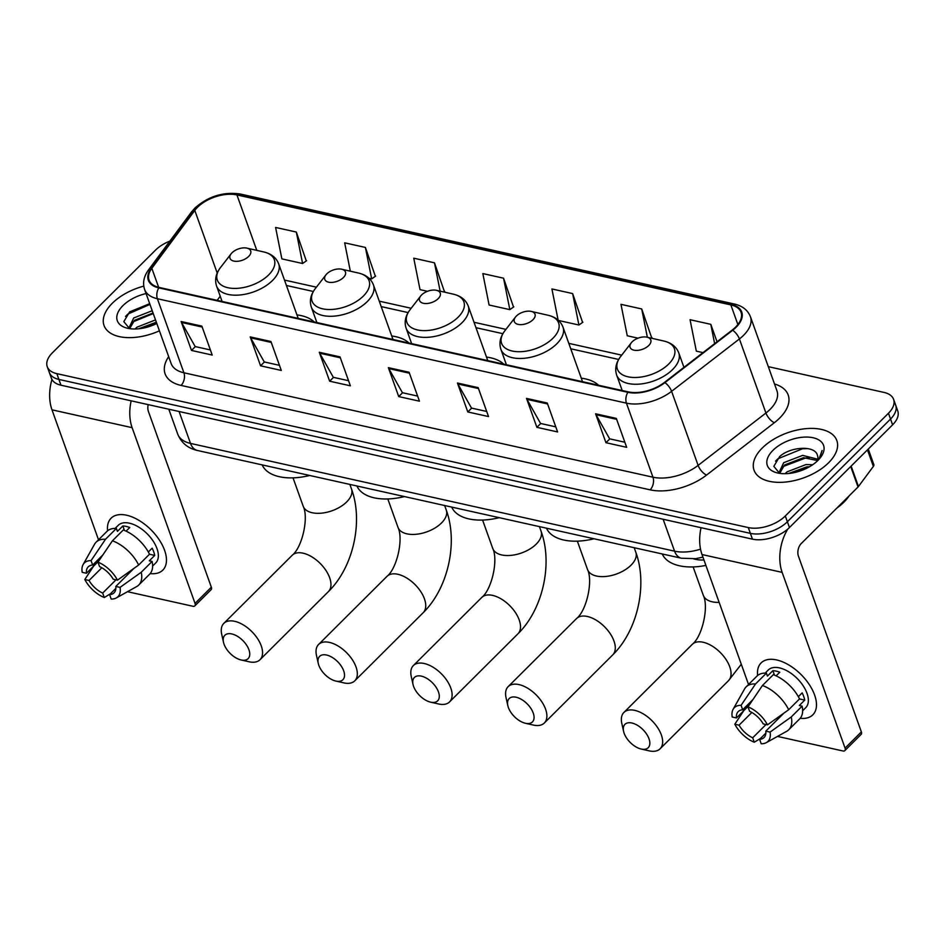 <?xml version="1.0" encoding="UTF-8"?>
<svg xmlns="http://www.w3.org/2000/svg" width="945" height="945" viewBox="0 0 945 945"><rect width="100%" height="100%" fill="white"/><g stroke="black" fill="none" stroke-linecap="round" stroke-linejoin="round"><path stroke-width="1.42" d="M503.768 364.156A48.549 26.436 -19.7 0 0 486.498 357.092M598.539 385.253A48.549 26.436 -19.7 0 0 581.281 378.189M408.984 343.059A48.549 26.436 -19.7 0 0 391.726 335.995M314.212 321.95A48.549 26.436 -19.7 0 0 296.954 314.898M703.954 559.983A27.476 14.966 160.3 0 1 695.863 559.393L693.713 558.908M169.876 241.117A27.476 14.966 -19.7 0 0 155.547 250.082L52.4 352.804A27.476 14.966 -19.7 0 0 47.25 366.684L51.396 378.248A27.476 14.966 -19.7 0 0 60.976 385.206L752.444 539.146A27.476 14.966 -19.7 0 0 789.453 527.534L892.6 424.825A27.476 14.966 -19.7 0 0 897.75 410.945L895.683 405.157A27.476 14.966 -19.7 0 1 890.533 419.037A27.476 14.966 -19.7 0 0 895.683 405.157L893.604 399.369A27.476 14.966 -19.7 0 0 884.024 392.423L768.309 366.66M49.317 372.472A27.476 14.966 -19.7 0 0 58.909 379.429L750.365 533.358A27.476 14.966 -19.7 0 0 787.374 521.758L890.533 419.037L787.374 521.758A27.476 14.966 -19.7 0 1 750.365 533.358L58.909 379.429A27.476 14.966 -19.7 0 1 49.317 372.472M112.266 303.298A43.966 23.944 -19.7 0 0 104.033 325.493A43.966 23.944 -19.7 0 0 159.422 330.821A43.966 23.944 -19.7 0 1 104.033 325.493A43.966 23.944 -19.7 0 1 112.266 303.298A43.966 23.944 -19.7 0 1 143.782 286.122A43.966 23.944 -19.7 0 0 112.266 303.298M762.284 448.001A43.966 23.944 -19.7 0 0 754.039 470.208A43.966 23.944 -19.7 0 0 785.543 482.044A43.966 23.944 -19.7 0 0 828.6 462.766A43.966 23.944 -19.7 0 0 836.833 440.559A43.966 23.944 -19.7 0 0 805.329 428.711A43.966 23.944 -19.7 0 0 762.284 448.001A43.966 23.944 -19.7 0 0 754.039 470.208A43.966 23.944 -19.7 0 0 785.543 482.044A43.966 23.944 -19.7 0 0 828.6 462.766A43.966 23.944 -19.7 0 0 836.833 440.559A43.966 23.944 -19.7 0 0 805.329 428.711A43.966 23.944 -19.7 0 0 762.284 448.001M197.47 207.321A29.307 15.959 160.3 0 1 236.947 194.942L730.851 304.904A29.307 15.959 160.3 0 1 741.069 312.322A29.307 15.959 160.3 0 1 732.233 330.053L664.429 382.43A29.307 15.959 160.3 0 1 628.307 391.88L159.244 287.457A29.307 15.959 160.3 0 1 149.026 280.039A29.307 15.959 160.3 0 1 151.838 268.309L194.788 210.404A29.307 15.959 160.3 0 1 197.47 207.321M196.914 207.203A30.039 16.36 -19.7 0 0 194.162 210.357L151.212 268.262A30.039 16.36 -19.7 0 0 158.819 287.882L627.87 392.305A30.039 16.36 -19.7 0 0 664.902 382.63L732.694 330.242A30.039 16.36 -19.7 0 0 731.288 304.467L237.384 194.516A30.039 16.36 -19.7 0 0 196.914 207.203M651.684 337.79L641.714 308.956L620.983 304.337L627.256 335.77L638.04 338.18M582.604 322.41L572.635 293.576L551.915 288.957L558.117 320.083M306.286 260.903L296.328 232.057L275.597 227.45L281.87 258.883L302.589 263.501L306.582 260.702M375.366 276.283L365.396 247.436L344.677 242.83L350.335 271.191M444.445 291.662L434.476 262.816L413.756 258.198L420.029 289.642L427.483 291.308M513.525 307.042L503.555 278.196L482.836 273.577L489.097 305.022L509.827 309.629L513.808 306.83M47.25 366.684A27.476 14.966 -19.7 0 0 56.83 373.641L748.298 527.57A27.476 14.966 -19.7 0 0 785.307 515.97L888.465 413.248A27.476 14.966 -19.7 0 0 893.604 399.369M547.249 403.019L557.597 431.948L536.878 427.329L526.519 398.4L547.249 403.019M616.317 418.399L626.677 447.328L605.958 442.709L595.598 413.78L616.317 418.399M340.011 356.879L350.371 385.808L329.651 381.201L319.292 352.272L340.011 356.879M270.931 341.511L281.291 370.44L260.572 365.821L250.212 336.892L270.931 341.511M201.864 326.131L212.212 355.06L191.492 350.441L181.133 321.513L201.864 326.131M478.17 387.639L488.53 416.568L467.799 411.961L457.439 383.032L478.17 387.639M409.09 372.259L419.45 401.188L398.719 396.581L388.371 367.652L409.09 372.259M717.042 341.783L710.794 324.324L690.063 319.717L696.335 351.15L702.997 352.639M398.719 396.581L402.582 392.742M417.619 396.085L402.416 392.707L388.797 368.585A7.324 4.654 -77.4 0 1 388.371 367.652M467.799 411.961L471.661 408.122M486.699 411.465L471.496 408.086L457.864 383.965A7.324 4.654 -77.4 0 1 457.439 383.032M191.492 350.441L195.343 346.602M210.392 349.957L195.178 346.567L181.558 322.458A7.324 4.654 -77.4 0 1 181.133 321.513M260.572 365.821L264.423 361.982M279.472 365.337L264.257 361.947L250.638 337.837A7.324 4.654 -77.4 0 1 250.212 336.892M329.651 381.201L333.502 377.362M348.54 380.717L333.337 377.327L319.717 353.206A7.324 4.654 -77.4 0 1 319.292 352.272M605.958 442.709L609.808 438.87M624.858 442.225L609.643 438.834L596.023 414.725A7.324 4.654 -77.4 0 1 595.598 413.78M536.878 427.329L540.729 423.502M555.778 426.845L540.564 423.466L526.944 399.345A7.324 4.654 -77.4 0 1 526.519 398.4M503.555 278.196L509.827 309.629M434.476 262.816L440.134 291.154M443.926 292.017L444.729 291.462M365.396 247.436L371.668 278.881L369.011 278.291M371.668 278.881L375.661 276.082M296.328 232.057L302.589 263.501M572.635 293.576L578.907 325.009L558.566 320.485M578.907 325.009L582.888 322.21M641.714 308.956L647.36 337.27M651.176 338.145L651.967 337.589M710.794 324.324L714.633 343.637M135.088 328.99L136.966 327.183L155.512 319.906M130.268 328.742L129.347 327.183L133.67 317.992L152.228 310.716M129.902 328.269L134.497 320.284L153.055 313.019M138.62 328.789L156.338 322.198M146.085 293.564A29.862 16.266 -19.7 0 0 122.897 305.66A29.862 16.266 -19.7 0 0 127.599 328.269A29.862 16.266 -19.7 0 0 156.799 323.473M149.712 303.676L129.63 311.874L123.807 321.631L129.524 328.553M125.531 316.433L127.894 314.059L149.96 304.396M132.761 321.95L153.255 313.575M139.718 328.671L156.539 322.765M107.6 530.795A36.642 20.081 45.1 0 1 126.606 515.226A36.642 20.081 45.1 0 1 164.005 548.761A36.642 20.081 45.1 0 1 150.196 573.58A36.642 20.081 45.1 0 0 162.812 570.118A36.642 20.081 45.1 0 0 159.28 539.89A36.642 20.081 45.1 0 0 126.606 515.226A36.642 20.081 45.1 0 0 111.108 518.203A36.642 20.081 45.1 0 0 107.6 530.795M51.951 379.477A36.642 23.259 102.6 0 0 51.987 409.835L98.516 539.784M131.166 400.834A36.642 23.259 102.6 0 0 132.123 427.672L195.048 603.418L211.337 587.199L148.412 411.453A9.155 5.812 -77.4 0 1 148.2 404.625M211.337 587.199A4.583 2.504 45.1 0 1 211.113 589.668L194.824 605.887A4.583 2.504 -134.9 0 1 192.886 606.265L127.492 591.7M194.824 605.887A4.583 2.504 -134.9 0 0 195.048 603.418M115.999 579.817L102.686 593.07A18.321 10.041 45.1 0 1 89.043 580.478L101.812 567.756M98.764 560.999L86.456 573.249A18.321 10.041 45.1 0 1 88.204 566.858A18.321 10.041 45.1 0 1 92.657 565.063L102.899 554.869M115.136 528.409L118.219 525.337A26.566 14.553 45.1 0 1 129.453 523.187A26.566 14.553 45.1 0 1 153.137 541.06A26.566 14.553 45.1 0 1 155.701 562.984L152.617 566.055M86.456 573.249L82.203 572.304A23.814 13.053 45.1 0 1 83.113 564.567L94.547 544.237A30.228 16.561 45.1 0 1 96.083 542.206L106.95 531.385A30.228 16.561 45.1 0 1 116.377 528.444L117.416 531.385L122.85 525.975A26.566 14.553 45.1 0 1 126.193 526.424A26.566 14.553 45.1 0 1 129.76 527.511L126.098 531.149M133.883 568.429L115.798 586.432L120.05 587.377L141.242 572.257L152.098 561.436L149.298 560.822L154.732 555.412A26.566 14.553 45.1 0 0 152.145 548.183L148.33 551.974M123.275 529.991A30.228 16.561 45.1 0 1 149.511 554.207L138.655 565.015L117.463 580.147L113.211 579.202A18.321 10.041 45.1 0 0 99.568 566.598L97.973 562.157L112.42 540.8L123.275 529.991M152.098 561.436A30.228 16.561 45.1 0 1 149.605 574.229L138.738 585.038A30.228 16.561 45.1 0 1 136.694 586.573L116.318 597.925A23.814 13.053 45.1 0 1 111.191 599.059L109.596 594.618L115.869 588.369M116.377 528.444L105.509 539.264L91.063 560.621L92.657 565.063M96.083 542.206A30.228 16.561 45.1 0 1 105.509 539.264M112.42 540.8A30.228 16.561 45.1 0 1 138.655 565.015M141.242 572.257A30.228 16.561 45.1 0 1 138.738 585.038M83.113 564.567A23.814 13.053 45.1 0 1 91.063 560.621M97.973 562.157A23.814 13.053 45.1 0 1 117.463 580.147M120.05 587.377A23.814 13.053 45.1 0 1 116.318 597.925M115.798 586.432A18.321 10.041 45.1 0 1 114.05 592.822A18.321 10.041 45.1 0 1 109.596 594.618M102.686 593.07L104.281 597.523L110.47 593.743M104.281 597.523A23.814 13.053 45.1 0 1 84.802 579.533L89.043 580.478M93.614 566.126L84.802 579.533M122.85 525.975L124.445 530.44M149.475 554.242L154.732 555.412M241.14 659.976A16.49 9.037 -134.9 0 0 248.913 649.723A16.49 9.037 -134.9 0 0 231.82 633.941A16.49 9.037 -134.9 0 0 223.492 642.305A16.49 9.037 -134.9 0 0 241.07 659.964A16.49 9.037 -134.9 0 0 241.14 659.976M223.492 642.305L221.709 634.319A25.645 14.057 45.1 0 1 223.811 623.381A25.645 14.057 45.1 0 1 234.655 621.302A25.645 14.057 45.1 0 1 257.524 638.56A25.645 14.057 45.1 0 1 260.005 659.728A25.645 14.057 45.1 0 1 249.161 661.795A25.645 14.057 45.1 0 1 249.055 661.784A25.645 14.057 45.1 0 1 248.948 661.76M248.629 256.449A10.986 5.989 -19.7 0 0 246.905 248.122A10.986 5.989 -19.7 0 0 232.057 252.752A10.986 5.989 -19.7 0 0 231.159 253.756A10.986 5.989 -19.7 0 0 234.478 261.21A10.986 5.989 -19.7 0 0 248.629 256.449M262.167 464.893A50.38 27.44 -19.7 0 0 309.665 475.477M335.912 681.073A16.49 9.037 -134.9 0 0 343.685 670.82A16.49 9.037 -134.9 0 0 326.592 655.039A16.49 9.037 -134.9 0 0 318.264 663.402A16.49 9.037 -134.9 0 0 335.841 681.061A16.49 9.037 -134.9 0 0 335.912 681.073M318.264 663.402L316.481 655.417A25.645 14.057 45.1 0 1 318.583 644.478A25.645 14.057 45.1 0 1 329.427 642.399A25.645 14.057 45.1 0 1 352.296 659.657A25.645 14.057 45.1 0 1 354.777 680.825A25.645 14.057 45.1 0 1 343.933 682.904A25.645 14.057 45.1 0 1 343.826 682.881A25.645 14.057 45.1 0 1 343.72 682.857M343.401 277.546A10.986 5.989 -19.7 0 0 341.677 269.219A10.986 5.989 -19.7 0 0 326.828 273.849A10.986 5.989 -19.7 0 0 325.942 274.853A10.986 5.989 -19.7 0 0 329.25 282.307A10.986 5.989 -19.7 0 0 343.401 277.546M356.938 485.99A50.38 27.44 -19.7 0 0 404.448 496.574M430.684 702.17A16.49 9.037 -134.9 0 0 438.456 691.917A16.49 9.037 -134.9 0 0 421.364 676.136A16.49 9.037 -134.9 0 0 413.036 684.511A16.49 9.037 -134.9 0 0 430.625 702.159A16.49 9.037 -134.9 0 0 430.684 702.17M413.036 684.511L411.252 676.514A25.645 14.057 45.1 0 1 413.355 665.575A25.645 14.057 45.1 0 1 424.199 663.496A25.645 14.057 45.1 0 1 447.079 680.754A25.645 14.057 45.1 0 1 449.548 701.922A25.645 14.057 45.1 0 1 438.704 704.001A25.645 14.057 45.1 0 1 438.598 703.978A25.645 14.057 45.1 0 1 438.504 703.954M438.185 298.644A10.986 5.989 -19.7 0 0 436.448 290.316A10.986 5.989 -19.7 0 0 421.6 294.946A10.986 5.989 -19.7 0 0 420.714 295.95A10.986 5.989 -19.7 0 0 424.021 303.404A10.986 5.989 -19.7 0 0 438.185 298.644M451.71 507.099A50.38 27.44 -19.7 0 0 499.22 517.671M525.455 723.268A16.49 9.037 -134.9 0 0 533.228 713.026A16.49 9.037 -134.9 0 0 516.135 697.233A16.49 9.037 -134.9 0 0 507.819 705.608A16.49 9.037 -134.9 0 0 525.396 723.256A16.49 9.037 -134.9 0 0 525.455 723.268M507.819 705.608L506.036 697.611A25.645 14.057 45.1 0 1 508.126 686.672A25.645 14.057 45.1 0 1 518.982 684.593A25.645 14.057 45.1 0 1 541.851 701.851A25.645 14.057 45.1 0 1 544.32 723.019A25.645 14.057 45.1 0 1 533.476 725.098A25.645 14.057 45.1 0 1 533.382 725.075A25.645 14.057 45.1 0 1 533.275 725.051M532.956 319.741A10.986 5.989 -19.7 0 0 531.22 311.413A10.986 5.989 -19.7 0 0 516.372 316.055A10.986 5.989 -19.7 0 0 515.486 317.047A10.986 5.989 -19.7 0 0 518.793 324.501A10.986 5.989 -19.7 0 0 532.956 319.741M546.493 528.196A50.38 27.44 -19.7 0 0 593.992 538.768M641.23 749.042A16.49 9.037 -134.9 0 0 649.002 738.801A16.49 9.037 -134.9 0 0 631.91 723.008A16.49 9.037 -134.9 0 0 623.594 731.383A16.49 9.037 -134.9 0 0 641.171 749.031A16.49 9.037 -134.9 0 0 641.23 749.042M623.594 731.383L621.81 723.386A25.645 14.057 45.1 0 1 623.901 712.447A25.645 14.057 45.1 0 1 634.756 710.368A25.645 14.057 45.1 0 1 657.625 727.626A25.645 14.057 45.1 0 1 660.094 748.794A25.645 14.057 45.1 0 1 649.25 750.873A25.645 14.057 45.1 0 1 649.144 750.85A25.645 14.057 45.1 0 1 649.05 750.826M648.731 345.516A10.986 5.989 -19.7 0 0 646.994 337.188A10.986 5.989 -19.7 0 0 632.146 341.818A10.986 5.989 -19.7 0 0 631.26 342.822A10.986 5.989 -19.7 0 0 634.567 350.276A10.986 5.989 -19.7 0 0 648.731 345.516M662.256 553.971A50.38 27.44 -19.7 0 0 705.903 565.405M757.618 675.51A36.642 20.081 45.1 0 1 776.625 659.941A36.642 20.081 45.1 0 1 814.023 693.476A36.642 20.081 45.1 0 1 800.214 718.283A36.642 20.081 45.1 0 0 812.83 714.833A36.642 20.081 45.1 0 0 809.298 684.593A36.642 20.081 45.1 0 0 776.625 659.941A36.642 20.081 45.1 0 0 761.127 662.906A36.642 20.081 45.1 0 0 757.618 675.51M701.06 527.712A36.642 23.259 102.6 0 0 702.005 554.538L748.534 684.487M787.823 529.046A36.642 23.259 102.6 0 0 782.141 572.375L845.066 748.121L861.356 731.902L798.43 556.156A9.155 5.812 -77.4 0 1 801.265 543.529L858.036 486.994L850.713 466.535M861.356 731.902A4.583 2.504 45.1 0 1 861.131 734.383L844.842 750.602A4.583 2.504 -134.9 0 1 842.905 750.968L777.511 736.415M844.842 750.602A4.583 2.504 -134.9 0 0 845.066 748.121M868.266 449.064L873.818 464.562A4.583 2.492 160.3 0 1 873.381 466.393L858.45 486.51A4.583 2.492 160.3 0 1 858.036 486.994M766.017 724.531L752.704 737.785A18.321 10.041 45.1 0 1 739.061 725.181L751.83 712.471M748.771 705.702L736.474 717.952A18.321 10.041 45.1 0 1 738.222 711.573A18.321 10.041 45.1 0 1 742.675 709.778L752.917 699.572M765.143 673.124L768.238 670.04A26.566 14.553 45.1 0 1 779.471 667.891A26.566 14.553 45.1 0 1 803.155 685.775A26.566 14.553 45.1 0 1 805.719 707.687L802.636 710.758M736.474 717.952L732.221 717.007A23.814 13.053 45.1 0 1 733.119 709.282L744.566 688.952A30.228 16.561 45.1 0 1 746.101 686.909L756.957 676.1A30.228 16.561 45.1 0 1 766.395 673.159L767.434 676.088L772.868 670.678A26.566 14.553 45.1 0 1 776.211 671.139A26.566 14.553 45.1 0 1 779.779 672.226L776.117 675.864M783.889 713.144L765.816 731.146L770.069 732.091L791.26 716.96L802.116 706.151L799.316 705.525L804.75 700.115A26.566 14.553 45.1 0 0 802.151 692.886L798.348 696.678M773.293 674.695A30.228 16.561 45.1 0 1 799.529 698.922L788.673 709.73L767.47 724.85L763.229 723.905A18.321 10.041 45.1 0 0 749.586 711.313L747.991 706.86L762.438 685.503L773.293 674.695M802.116 706.151A30.228 16.561 45.1 0 1 799.624 718.932L788.756 729.753A30.228 16.561 45.1 0 1 786.712 731.288L766.336 742.628A23.814 13.053 45.1 0 1 761.209 743.774L759.615 739.321L765.887 733.084M766.395 673.159L755.527 683.967L741.081 705.324L742.675 709.778M746.101 686.909A30.228 16.561 45.1 0 1 755.527 683.967M762.438 685.503A30.228 16.561 45.1 0 1 788.673 709.73M791.26 716.96A30.228 16.561 45.1 0 1 788.756 729.753M733.119 709.282A23.814 13.053 45.1 0 1 741.081 705.324M747.991 706.86A23.814 13.053 45.1 0 1 767.47 724.85M770.069 732.091A23.814 13.053 45.1 0 1 766.336 742.628M765.816 731.146A18.321 10.041 45.1 0 1 764.068 737.525A18.321 10.041 45.1 0 1 759.615 739.321M752.704 737.785L754.299 742.227L760.477 738.458M754.299 742.227A23.814 13.053 45.1 0 1 734.82 724.236L739.061 725.181M743.632 710.829L734.82 724.236M772.868 670.678L774.463 675.143M799.494 698.946L804.75 700.115M836.833 508.103A45.797 24.948 -19.7 0 0 843.956 502.126A45.797 24.948 -19.7 0 0 849.248 495.735M785.106 473.705L786.984 471.886L805.955 464.574L812.665 464.751M780.286 473.445L779.353 471.886L783.688 462.696L802.671 455.384L817.744 459.199M779.92 472.984L784.515 464.999L803.498 457.687L817.39 460.534M788.638 473.504L806.782 466.865L809.487 466.747M817.13 461.195A20.695 11.269 -19.7 0 0 817.519 455.655C815.57 444.941 790.363 446.583 779.649 456.577L773.825 466.334L779.542 473.256M772.915 450.375A29.862 16.266 -19.7 0 0 777.617 472.984A29.862 16.266 -19.7 0 0 817.957 460.392A29.862 16.266 -19.7 0 0 820.378 457.675A29.862 16.266 -19.7 0 0 811.377 437.429A29.862 16.266 -19.7 0 0 772.915 450.375M819.528 458.703L822.103 450.481L818.819 459.506M775.55 461.148L777.912 458.774L802.506 448.769L807.845 448.58M782.779 466.665L805.79 457.959L809.31 457.746M789.736 473.386L808.719 467.184M695.614 558.684L695.863 559.393M60.976 385.206L56.83 373.641M892.6 424.825L888.465 413.248M789.453 527.534L785.307 515.97M752.444 539.146L748.298 527.57M702.938 557.125L695.721 558.672L681.439 558.235L197.387 450.47C187.866 448.32 181.31 442.874 177.731 434.133A36.642 19.951 -19.7 0 0 190.512 443.406L179.089 411.5M197.387 450.47A18.321 11.635 -77.4 0 1 190.512 443.406L674.565 551.171L663.142 519.266M681.439 558.235A18.321 11.635 -77.4 0 1 674.565 551.171A36.642 19.951 -19.7 0 0 700.54 549.163M236.947 194.942L256.792 250.378M774.522 383.989A45.797 24.948 160.3 0 1 779.601 418.127A45.797 24.948 160.3 0 1 774.368 422.698L706.565 475.075A45.797 24.948 160.3 0 1 650.125 489.841L181.062 385.418A45.797 24.948 160.3 0 1 168.671 356.655M732.694 330.242A9.155 3.934 52.3 0 1 739.403 338.96L765.922 413.012A36.642 19.951 -19.7 0 0 770.104 409.35A36.642 19.951 -19.7 0 0 776.967 390.852L750.46 316.788A36.642 19.951 160.3 0 1 739.403 338.96L671.6 391.336A36.642 19.951 160.3 0 1 626.441 403.149L157.39 298.726A9.155 5.812 -77.4 0 1 158.819 287.882M731.288 304.467A9.155 5.812 -77.4 0 1 734.241 303.983L240.337 194.032C223.481 191.563 208.325 196.253 194.871 208.089L191.469 212.011A9.155 5.954 36.6 0 1 194.162 210.357M627.87 392.305A9.155 5.812 102.6 0 0 626.441 403.149L652.96 477.201A36.642 19.951 -19.7 0 0 698.119 465.389L765.922 413.012A9.155 3.934 -127.7 0 0 774.368 422.698M664.902 382.63A9.155 3.934 52.3 0 1 671.6 391.336L698.119 465.389A9.155 3.934 -127.7 0 0 706.565 475.075M191.469 212.011L148.519 269.916A9.155 5.954 36.6 0 1 151.212 268.262M181.062 385.418A9.155 5.812 -77.4 0 0 183.909 372.779L157.39 298.726A36.642 19.951 160.3 0 1 144.609 289.453L171.128 363.506A36.642 19.951 -19.7 0 0 183.909 372.779L652.96 477.201A9.155 5.812 -77.4 0 1 650.125 489.841M240.337 194.032A9.155 5.812 102.6 0 0 237.384 194.516M730.851 304.904L737.88 324.537M621.716 355.143L568.807 343.366M505.941 329.38L474.036 322.269M411.158 308.271L379.264 301.171M316.386 287.174L284.492 280.074M194.788 210.404L217.208 273.034M151.838 268.309L158.642 287.315M220.22 296.222L217.161 300.345M409.421 373.18L388.797 368.585M340.342 357.801L319.717 353.206M271.262 342.421L250.638 337.837M202.183 327.041L181.558 322.458M478.501 388.56L457.864 383.965M547.568 403.94L526.944 399.345M616.648 419.32L596.023 414.725M132.123 427.672L51.987 409.835M303.061 553.179A25.645 14.057 -134.9 0 0 292.218 555.258C302.187 547.438 308.897 517.718 303.203 506.248A25.645 13.962 160.3 0 0 312.145 512.733A25.645 13.962 160.3 0 0 346.697 501.913A25.645 13.962 160.3 0 0 351.493 488.955C363.506 521.64 353.265 567.272 328.411 591.605A25.645 14.057 -134.9 0 0 325.93 570.437A25.645 14.057 -134.9 0 0 303.061 553.179M222.087 301.443L216.582 286.063C214.55 279.826 215.85 273.637 220.504 267.518A30.287 16.502 -19.7 0 0 229.635 288.048A30.287 16.502 -19.7 0 0 268.64 274.924A30.287 16.502 -19.7 0 0 263.879 251.984L246.905 248.122M216.582 286.063A32.969 17.955 -19.7 0 0 240.207 294.958A32.969 17.955 -19.7 0 0 272.503 280.488A32.969 17.955 -19.7 0 0 278.669 263.832C276.283 257.713 271.345 253.768 263.879 251.984M397.833 574.276A25.645 14.057 -134.9 0 0 386.989 576.356C396.959 568.536 403.669 538.815 397.975 527.345A25.645 13.962 160.3 0 0 406.917 533.842A25.645 13.962 160.3 0 0 441.469 523.01A25.645 13.962 160.3 0 0 446.264 510.052C458.278 542.749 448.036 588.369 423.183 612.703A25.645 14.057 -134.9 0 0 420.714 591.535A25.645 14.057 -134.9 0 0 397.833 574.276M316.87 322.54L311.354 307.172C309.322 300.923 310.633 294.734 315.276 288.615A30.287 16.502 -19.7 0 0 324.407 309.145A30.287 16.502 -19.7 0 0 363.412 296.021A30.287 16.502 -19.7 0 0 358.651 273.081L341.677 269.219M311.354 307.172A32.969 17.955 -19.7 0 0 334.991 316.055A32.969 17.955 -19.7 0 0 367.274 301.585A32.969 17.955 -19.7 0 0 373.452 284.941C371.054 278.822 366.128 274.865 358.651 273.081M492.605 595.385A25.645 14.057 -134.9 0 0 481.761 597.453C491.743 589.633 498.44 559.912 492.747 548.443A25.645 13.962 160.3 0 0 501.7 554.939A25.645 13.962 160.3 0 0 536.24 544.107A25.645 13.962 160.3 0 0 541.048 531.149C553.061 563.846 542.808 609.466 517.954 633.8A25.645 14.057 -134.9 0 0 515.486 612.643A25.645 14.057 -134.9 0 0 492.605 595.385M411.642 343.649L406.137 328.269C404.094 322.021 405.405 315.831 410.047 309.712A30.287 16.502 -19.7 0 0 419.178 330.254A30.287 16.502 -19.7 0 0 458.195 317.118A30.287 16.502 -19.7 0 0 453.423 294.178L436.448 290.316M406.137 328.269A32.969 17.955 -19.7 0 0 429.762 337.152A32.969 17.955 -19.7 0 0 462.046 322.682A32.969 17.955 -19.7 0 0 468.224 306.038C465.838 299.919 460.9 295.962 453.423 294.178M587.388 616.483A25.645 14.057 -134.9 0 0 576.533 618.562C586.514 610.73 593.212 581.021 587.53 569.54A25.645 13.962 160.3 0 0 596.472 576.037A25.645 13.962 160.3 0 0 631.012 565.204A25.645 13.962 160.3 0 0 635.82 552.258C647.833 584.943 637.591 630.563 612.726 654.897A25.645 14.057 -134.9 0 0 610.257 633.741A25.645 14.057 -134.9 0 0 587.388 616.483M506.414 364.746L500.909 349.366C498.865 343.118 500.177 336.94 504.819 330.809A30.287 16.502 -19.7 0 0 513.95 351.351A30.287 16.502 -19.7 0 0 552.967 338.215A30.287 16.502 -19.7 0 0 548.194 315.287L531.22 311.413M500.909 349.366A32.969 17.955 -19.7 0 0 524.534 358.249A32.969 17.955 -19.7 0 0 556.818 343.779A32.969 17.955 -19.7 0 0 562.996 327.135C560.609 321.016 555.672 317.059 548.194 315.287M741.293 664.24L728.5 680.672A25.645 14.057 -134.9 0 0 726.032 659.515A25.645 14.057 -134.9 0 0 703.163 642.257A25.645 14.057 -134.9 0 0 692.307 644.325C702.289 636.505 708.986 606.784 703.304 595.315A25.645 13.962 160.3 0 0 712.246 601.811A25.645 13.962 160.3 0 0 719.145 602.39M622.188 390.521L616.683 375.141C614.64 368.893 615.951 362.715 620.593 356.584A30.287 16.502 -19.7 0 0 629.724 377.126A30.287 16.502 -19.7 0 0 668.741 363.99A30.287 16.502 -19.7 0 0 663.969 341.062L646.994 337.188M616.683 375.141A32.969 17.955 -19.7 0 0 640.308 384.024A32.969 17.955 -19.7 0 0 672.592 369.554A32.969 17.955 -19.7 0 0 678.77 352.91C676.384 346.791 671.446 342.834 663.969 341.062M782.141 572.375L702.005 554.538M851.15 466.109L858.45 486.51M873.381 466.393L867.463 449.867M177.731 434.133L168.812 409.22M148.519 269.916C143.782 276.412 142.482 282.921 144.609 289.453M750.46 316.788C747.849 310.149 742.451 305.885 734.241 303.983M618.656 359.454L570.745 348.788M502.882 333.68L475.973 327.691M408.098 312.582L381.201 306.593M313.327 291.473L286.429 285.484M328.411 591.605L260.005 659.728M349.874 484.419L351.493 488.955M298.207 318.394L278.669 263.832M231.159 253.756L220.504 267.518M292.218 555.258L223.811 623.381M293.033 477.851L303.203 506.248M241.07 659.964L249.055 661.784M423.183 612.703L354.777 680.825M444.646 505.516L446.264 510.052M392.978 339.491L373.452 284.941M325.942 274.853L315.276 288.615M386.989 576.356L318.583 644.478M387.816 498.948L397.975 527.345M335.841 681.061L343.826 682.881M517.954 633.8L449.548 701.922M539.418 526.613L541.048 531.149M487.75 360.588L468.224 306.038M420.714 295.95L410.047 309.712M481.761 597.453L413.355 665.575M482.588 520.057L492.747 548.443M430.625 702.159L438.598 703.978M612.726 654.897L544.32 723.019M634.189 547.722L635.82 552.258M582.533 381.685L562.996 327.135M515.486 317.047L504.819 330.809M576.533 618.562L508.126 686.672M577.36 541.154L587.53 569.54M525.396 723.256L533.382 725.075M728.5 680.672L660.094 748.794M683.944 367.357L678.77 352.91M631.26 342.822L620.593 356.584M692.307 644.325L623.901 712.447M693.134 566.929L703.304 595.315M641.171 749.031L649.144 750.85"/></g></svg>
